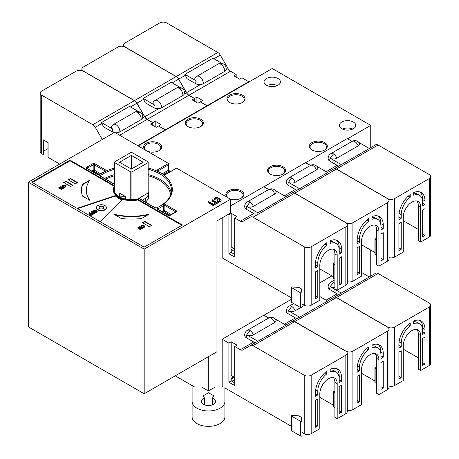 <?xml version="1.0" encoding="UTF-8"?>
<svg xmlns="http://www.w3.org/2000/svg" width="459" height="459" viewBox="0 0 459 459"><rect width="100%" height="100%" fill="white"/><g stroke="black" fill="none" stroke-linecap="round" stroke-linejoin="round"><path stroke-width="0.69" d="M339.224 250.442A15.158 8.755 -60 0 0 336.08 243.505A15.158 8.755 -60 0 0 330.239 243.413L330.239 240.705A18.44 10.643 120 0 1 337.721 240.665A18.44 10.643 120 0 1 341.542 249.105L341.542 252.783L339.224 254.125L339.224 247.768A18.44 10.643 -60 0 0 336.487 240.12M292.194 192.952L285.837 196.624L292.194 192.952A4.917 2.84 -120 0 1 294.655 193.199L345.828 222.741A4.917 2.84 180 0 1 347.268 224.749L347.268 283.226A4.917 2.84 0 0 1 345.828 285.234L337.193 290.22L334.875 288.883L334.875 253.953A12.29 7.097 -60 0 0 333.377 249.191M339.224 258.136L339.224 282.36L341.542 283.696L339.224 285.033L339.224 258.136L341.542 256.799L341.542 283.696M315.465 271.854L315.465 296.078L317.783 297.415L315.465 298.752L315.465 271.854L317.783 270.517L317.783 297.415M336.08 243.505L333.762 242.163A15.158 8.755 120 0 0 330.239 241.491M234.687 254.389L231.21 252.381L231.21 249.707L233.528 248.365L231.21 247.028L231.21 213.309L228.892 214.646L228.318 214.313M231.434 251.32L234.687 249.438M231.21 252.381L228.892 253.718L228.892 214.646M234.687 249.036L231.21 247.028M228.892 253.718L234.687 257.063L234.687 217.991L237.005 216.654L231.21 213.309M222.173 217.859L222.173 257.866L291.465 297.874M301.609 292.09L301.787 292.194A0.82 0.47 180 0 1 302.028 292.526A0.82 0.47 180 0 1 301.523 292.962A0.82 0.47 180 0 1 300.628 292.859L291.706 287.707A0.82 0.47 180 0 1 291.465 287.374A0.82 0.47 180 0 1 291.97 286.938A0.82 0.47 180 0 1 292.865 287.041L298.723 287.345L301.609 289.009L301.609 292.09L301.609 289.009M302.028 303.973L304.225 305.241A4.917 2.84 0 0 0 311.179 305.241L319.808 300.255L319.808 265.331A12.29 7.097 120 0 1 328.501 250.275A12.29 7.097 120 0 1 334.645 249.667A12.29 7.097 120 0 1 337.193 255.296L337.193 290.22M234.687 217.991L240.315 221.244A4.917 2.84 -120 0 0 242.777 221.485L250.591 216.975A4.917 2.84 60 0 1 253.047 217.216L304.225 246.764A4.917 2.84 180 0 0 311.179 246.764L311.179 305.241M370.746 147.603L370.746 125.387L347.566 138.773M370.746 276.071L370.746 250.109M234.687 379.65L231.91 381.251M221.909 387.023L222.638 386.604M208.266 356.763L208.266 390.89L215.42 387.023L224.887 387.023L224.887 416.892A16.392 9.461 0 0 1 208.495 426.354A16.392 9.461 0 0 1 192.109 416.892L192.109 385.571L175.24 375.835M263.891 315.281L291.465 299.228M319.808 282.864L331.926 275.87M223.367 387.023L222.173 386.335L222.173 339.235L263.776 315.213L268.647 318.024M231.434 378.853L234.228 377.235M334.875 392.927L333.429 392.089A0.82 0.47 180 0 1 333.188 391.756L333.188 406.473A0.82 0.47 0 0 0 333.429 406.812L334.875 407.649M347.268 410.168A4.917 2.84 0 0 0 352.896 409.623L361.531 404.637L361.531 369.713A12.29 7.097 120 0 1 370.224 354.658A12.29 7.097 120 0 1 376.369 354.05A12.29 7.097 120 0 1 378.916 359.672L378.916 394.602L376.598 393.26L376.598 358.336A12.29 7.097 -60 0 0 375.101 353.568M292.199 321.42L292.314 321.357A4.917 2.84 60 0 1 294.77 321.598L345.943 351.141A4.917 2.84 180 0 0 352.896 351.141L352.896 409.623M268.767 317.961L263.891 315.144M327.554 301.006L333.917 297.334A4.917 2.84 -120 0 1 336.372 297.575L387.551 327.124A4.917 2.84 180 0 1 388.991 329.132A4.917 2.84 180 0 1 387.551 331.14L352.896 351.141M361.531 373.253L374.911 380.976M380.941 362.518L380.941 386.742L383.259 388.079L380.941 389.416L380.941 362.518L383.259 361.181L383.259 388.079M357.188 376.237L357.188 400.455L359.506 401.797L357.188 403.134L357.188 376.237L359.506 374.894L359.506 401.797M378.21 344.502A18.44 10.643 -60 0 1 380.941 352.145L380.941 358.502L383.259 357.165L383.259 353.487A18.44 10.643 120 0 0 379.444 345.048A18.44 10.643 120 0 0 371.962 345.088L371.962 347.796A15.158 8.755 -60 0 1 377.803 347.882L375.485 346.545A15.158 8.755 120 0 0 371.962 345.874M388.991 329.132L388.991 387.608A4.917 2.84 0 0 1 387.551 389.616L378.916 394.602M357.188 372.22L359.506 370.883L359.506 367.2A15.158 8.755 -60 0 1 368.485 349.804L368.485 347.096A18.44 10.643 120 0 0 357.188 368.543L357.188 372.22M377.803 347.882A15.158 8.755 -60 0 1 380.941 354.824M376.598 368.841L375.146 368.003A0.82 0.47 180 0 1 374.911 367.67A0.82 0.47 180 0 1 375.416 367.229A0.82 0.47 180 0 1 376.305 367.332L376.598 367.498M333.917 297.334L334.032 297.266A4.917 2.84 60 0 1 336.493 297.512L387.666 327.055A4.917 2.84 180 0 0 394.62 327.055L394.62 385.531A4.917 2.84 0 0 1 388.991 386.076M369.277 276.92L375.64 273.248A4.917 2.84 -120 0 1 378.096 273.489L429.268 303.038A4.917 2.84 180 0 1 430.708 305.04A4.917 2.84 180 0 1 429.268 307.048L394.62 327.055M403.254 349.167L418.321 357.865M430.708 305.04L430.708 363.522A4.917 2.84 0 0 1 429.268 365.525L420.639 370.511L418.321 369.174L418.321 334.25A12.29 7.097 -60 0 0 416.824 329.482M422.664 338.432L422.664 362.65L424.982 363.993L422.664 365.33L422.664 338.432L424.982 337.095L424.982 363.993M398.905 352.145L398.905 376.369L401.223 377.705L398.905 379.048L398.905 352.145L401.223 350.808L401.223 377.705M398.905 344.451L398.905 348.134L401.223 346.797L398.905 345.455L398.905 344.451A18.44 10.643 120 0 1 410.208 323.01L410.208 325.712A15.158 8.755 -60 0 0 401.223 343.114L399.083 341.88M419.933 320.416A18.44 10.643 -60 0 1 422.664 328.059L422.664 334.416L424.982 333.079L424.982 329.396A18.44 10.643 120 0 0 421.161 320.956A18.44 10.643 120 0 0 413.685 321.002L413.685 323.71A15.158 8.755 -60 0 1 419.526 323.796L417.208 322.459A15.158 8.755 120 0 0 413.685 321.788M374.911 367.67L374.911 382.387A0.82 0.47 0 0 0 375.146 382.726L376.598 383.558M420.639 370.511L420.639 335.586A12.29 7.097 120 0 0 418.092 329.958A12.29 7.097 120 0 0 411.947 330.572A12.29 7.097 120 0 0 403.254 345.621L403.254 380.551L394.62 385.531M401.223 346.797L401.223 343.114M419.526 323.796A15.158 8.755 -60 0 1 422.664 330.738M334.032 297.266L369.375 276.978L361.531 272.445M334.875 287.345A4.728 2.725 180 0 1 330.147 286.663L341.37 293.146M334.875 279.789L330.824 282.13A5.324 3.075 60 0 1 333.486 282.394L330.147 286.663A5.324 3.075 120 0 0 329.717 288.918A5.324 3.075 120 0 0 329.763 289.56L338.576 294.644M330.824 282.13A5.324 5.324 0 0 0 328.254 287.747A5.261 3.041 0 0 0 329.763 289.56M408.275 324.599L410.208 325.712M424.982 333.079L422.664 331.742M292.314 321.357L327.651 301.064L319.808 296.537M300.616 307.57L295.108 310.754A4.728 2.725 180 0 1 288.424 310.754L299.647 317.232M304.443 305.361L302.028 306.755M293.685 303.571L289.101 306.216A5.324 3.075 60 0 1 291.763 306.48L288.424 310.754A5.324 3.075 120 0 0 288 313.004A5.324 3.075 120 0 0 288.045 313.646L296.853 318.735M289.101 306.216A5.324 5.324 0 0 0 286.536 311.833A5.261 3.041 0 0 0 288.045 313.646M359.506 370.883L357.188 369.547M366.552 348.685L368.485 349.804M383.259 357.165L380.941 355.828M319.808 397.345L333.188 405.067M333.188 391.756A0.82 0.47 180 0 1 333.693 391.32A0.82 0.47 180 0 1 334.588 391.424L334.875 391.59M292.194 321.42L285.837 325.092L292.194 321.42A4.917 2.84 -120 0 1 294.655 321.667L345.828 351.21A4.917 2.84 180 0 1 347.268 353.218A4.917 2.84 180 0 1 345.828 355.226L311.179 375.233A4.917 2.84 180 0 1 304.225 375.233L253.047 345.684A4.917 2.84 60 0 0 250.591 345.443L285.934 325.15L275.297 319.011M347.268 353.218L347.268 411.694A4.917 2.84 0 0 1 345.828 413.702L337.193 418.688L334.875 417.351L334.875 382.422A12.29 7.097 -60 0 0 333.377 377.659M302.028 432.441L304.225 433.709A4.917 2.84 0 0 0 311.179 433.709L319.808 428.723L319.808 393.799A12.29 7.097 120 0 1 328.501 378.744A12.29 7.097 120 0 1 334.645 378.136A12.29 7.097 120 0 1 337.193 383.764L337.193 418.688M341.542 412.165L341.542 385.267L339.224 386.604L339.224 413.502L341.542 412.165L339.224 410.828L339.224 386.604M315.465 427.22L315.465 400.323L315.465 424.546L317.783 425.883L315.465 427.22M315.465 400.323L317.783 398.986L317.783 425.883M315.465 396.306L317.783 394.969L317.783 391.292A15.158 8.755 -60 0 1 326.762 373.89L326.762 371.182A18.44 10.643 120 0 0 315.465 392.629L315.465 396.306M341.542 381.251L339.224 382.594L339.224 378.91A15.158 8.755 -60 0 0 336.08 371.974A15.158 8.755 -60 0 0 330.239 371.882L330.239 369.174A18.44 10.643 120 0 1 337.721 369.134A18.44 10.643 120 0 1 341.542 377.573L341.542 381.251L339.224 379.914M224.887 387.901L291.465 426.342M291.465 415.843L291.465 430.565A0.82 0.47 0 0 0 291.706 430.898L300.628 436.05A0.82 0.47 0 0 0 301.523 436.153A0.82 0.47 0 0 0 302.028 435.717L302.028 420.995A0.82 0.47 180 0 1 301.523 421.431A0.82 0.47 180 0 1 300.628 421.328L291.706 416.175A0.82 0.47 180 0 1 291.465 415.843A0.82 0.47 180 0 1 291.97 415.406A0.82 0.47 180 0 1 292.865 415.51L298.723 415.814L301.609 417.478L301.609 420.559L301.609 417.478M234.687 377.505L231.21 375.496L233.528 376.833L231.21 378.176L231.21 380.85L228.892 382.186L234.687 385.531L234.687 346.459L240.315 349.712A4.917 2.84 -120 0 0 242.777 349.953L257.195 341.628M228.892 382.186L228.892 343.114L222.173 339.235M234.687 346.459L237.005 345.122L231.21 341.777L228.892 343.114M231.21 380.85L234.687 382.858M231.21 375.496L231.21 341.777M336.08 371.974L333.762 370.631A15.158 8.755 120 0 0 330.239 369.96M336.487 368.588A18.44 10.643 -60 0 1 339.224 376.237L339.224 378.91M324.834 372.771L326.762 373.89M317.783 394.969L315.465 393.633M274.706 322.528A5.324 3.075 -120 0 0 271.367 318.259A5.324 3.075 -120 0 0 268.704 317.995A5.324 5.324 0 0 1 275.761 319.596A4.728 2.725 180 0 1 274.706 322.528L253.385 334.841A4.728 2.725 180 0 1 246.701 334.841L257.929 341.318M268.704 317.995L247.378 330.302A5.324 3.075 60 0 1 250.046 330.566L246.701 334.841A5.324 3.075 120 0 0 246.276 337.09A5.324 3.075 120 0 0 246.322 337.738L255.129 342.821M247.378 330.302A5.324 5.324 0 0 0 244.813 335.919A5.261 3.041 0 0 0 246.322 337.738M301.609 420.559L301.787 420.662A0.82 0.47 180 0 1 302.028 420.995M291.465 287.374L291.465 302.097A0.82 0.47 0 0 0 291.706 302.429L300.628 307.582A0.82 0.47 0 0 0 301.523 307.685A0.82 0.47 0 0 0 302.028 307.249L302.028 292.526M347.268 224.749A4.917 2.84 180 0 1 345.828 226.757L311.179 246.764M315.465 267.838L317.783 266.501L317.783 262.823A15.158 8.755 -60 0 1 326.762 245.422L326.762 242.713A18.44 10.643 120 0 0 315.465 264.16L315.465 267.838M268.647 189.556L263.776 186.744L230.521 205.942M319.808 268.876L333.188 276.599M257.195 213.16L285.934 196.681L275.297 190.542M274.706 194.059A5.324 3.075 -120 0 0 271.367 189.791A5.324 3.075 -120 0 0 268.704 189.527A5.324 5.324 0 0 1 275.761 191.128A4.728 2.725 180 0 1 274.706 194.059L253.385 206.372A4.728 2.725 180 0 1 246.701 206.372L257.929 212.85M268.704 189.527L247.378 201.834A5.324 3.075 60 0 1 250.046 202.098L246.701 206.372A5.324 3.075 120 0 0 246.276 208.621A5.324 3.075 120 0 0 246.322 209.27L255.129 214.353M247.378 201.834A5.324 5.324 0 0 0 244.813 207.451A5.261 3.041 0 0 0 246.322 209.27M200.382 101.973L207.107 105.719L207.107 106.121L138.153 145.928M207.107 106.121L272.239 68.517L370.746 125.387M282.956 166.703A9.014 5.204 0 0 0 270.208 166.703A9.014 5.204 0 0 0 270.208 174.064L270.208 174.064A9.014 5.204 0 0 0 282.956 174.064A9.014 5.204 0 0 0 282.956 166.703M229.431 198.627A9.014 5.204 0 0 0 241.233 198.15A9.014 5.204 0 0 0 241.233 190.795A9.014 5.204 0 0 0 228.943 190.548A9.014 5.204 0 0 0 227.664 197.605M147.15 151.12A9.014 5.204 0 0 0 158.952 150.65A9.014 5.204 0 0 0 158.952 143.288A9.014 5.204 0 0 0 146.662 143.042A9.014 5.204 0 0 0 145.383 150.099M200.675 119.202A9.014 5.204 0 0 0 187.926 119.202A9.014 5.204 0 0 0 187.926 126.558L187.926 126.558A9.014 5.204 0 0 0 200.675 126.558A9.014 5.204 0 0 0 200.675 119.202M242.392 95.111A9.014 5.204 0 0 0 229.649 95.111A9.014 5.204 0 0 0 229.643 102.472A9.014 5.204 0 0 0 229.649 102.472A9.014 5.204 0 0 0 242.392 102.472A9.014 5.204 0 0 0 242.392 95.111M341.771 128.732A8.193 4.733 0 0 0 350.705 129.759A8.193 4.733 0 0 0 355.759 125.387A8.193 4.733 0 0 0 353.361 122.042A8.193 4.733 0 0 0 344.428 121.015A8.193 4.733 0 0 0 339.373 125.387A8.193 4.733 0 0 0 341.771 128.732M266.444 85.242A8.193 4.733 0 0 0 275.371 86.269A8.193 4.733 0 0 0 280.432 81.897A8.193 4.733 0 0 0 278.034 78.552A8.193 4.733 0 0 0 269.1 77.525A8.193 4.733 0 0 0 264.04 81.897A8.193 4.733 0 0 0 266.444 85.242M324.679 142.617A9.014 5.204 0 0 0 311.931 142.617A9.014 5.204 0 0 0 311.931 149.978L311.931 149.978A9.014 5.204 0 0 0 324.679 149.978A9.014 5.204 0 0 0 324.679 142.617M324.375 150.145A8.193 4.733 0 0 0 326.498 146.966A8.193 4.733 0 0 0 324.1 143.621A8.193 4.733 0 0 0 315.167 142.594A8.193 4.733 0 0 0 310.106 146.966A8.193 4.733 0 0 0 312.235 150.145M282.652 174.231A8.193 4.733 0 0 0 284.775 171.052A8.193 4.733 0 0 0 282.377 167.707A8.193 4.733 0 0 0 273.449 166.686A8.193 4.733 0 0 0 268.389 171.052A8.193 4.733 0 0 0 270.512 174.231M240.935 198.322A8.193 4.733 0 0 0 243.058 195.144A8.193 4.733 0 0 0 240.654 191.799A8.193 4.733 0 0 0 231.726 190.772A8.193 4.733 0 0 0 226.666 195.144A8.193 4.733 0 0 0 228.284 197.967M158.648 150.816A8.193 4.733 0 0 0 160.77 147.637A8.193 4.733 0 0 0 158.372 144.292A8.193 4.733 0 0 0 149.445 143.265A8.193 4.733 0 0 0 144.384 147.637A8.193 4.733 0 0 0 146.002 150.46M200.371 126.724A8.193 4.733 0 0 0 202.494 123.551A8.193 4.733 0 0 0 200.095 120.201A8.193 4.733 0 0 0 191.162 119.179A8.193 4.733 0 0 0 186.107 123.551A8.193 4.733 0 0 0 188.23 126.724M242.094 102.638A8.193 4.733 0 0 0 244.217 99.46A8.193 4.733 0 0 0 241.813 96.115A8.193 4.733 0 0 0 232.885 95.088A8.193 4.733 0 0 0 227.825 99.46A8.193 4.733 0 0 0 229.948 102.638M342.414 129.071A8.193 4.733 180 0 1 352.719 129.071M267.086 85.575A8.193 4.733 180 0 1 277.385 85.575M48.103 157.035L48.103 157.374L59.693 164.064M114.182 132.605A5.261 3.041 180 0 1 112.352 131.922L103.545 126.833L101.852 123.471L95.242 127.286A4.917 2.84 60 0 0 92.787 124.693L41.614 95.145A4.917 2.84 180 0 1 40.174 93.137L40.174 151.613A4.917 2.84 0 0 0 41.614 153.622L43.232 154.557L43.232 139.834L48.103 142.651L48.103 157.374M95.242 127.286L102.282 139.473M43.932 140.242L43.932 154.39L43.232 154.557M47.988 148.607L43.932 150.948M40.174 93.137A4.917 2.84 180 0 1 41.614 91.129L76.263 71.122A4.917 2.84 180 0 1 83.217 71.122L134.389 100.67A4.917 2.84 -120 0 1 136.851 103.264L130.488 106.936M152.749 125.324L152.749 122.645L147.121 119.397A4.917 2.84 60 0 1 144.665 116.798L136.851 103.264M152.749 122.645L150.432 123.982L156.226 127.327L158.544 125.99L165.269 129.874L165.269 130.276M137.803 145.727L165.269 129.874M138.549 111.589L129.513 106.373L101.508 122.542L101.852 123.471M101.508 122.542L112.73 129.025A4.728 2.725 180 0 1 111.68 126.093A5.324 5.324 0 0 1 113.407 124.487A5.324 3.075 60 0 1 116.075 124.75A5.324 3.075 60 0 1 119.793 131.922A5.261 3.041 180 0 1 115.387 132.783M141.12 119.61A5.324 3.075 -120 0 0 137.396 112.444L140.058 112.18A5.324 5.324 0 0 1 142.629 117.797A5.261 3.041 0 0 1 141.12 119.61L119.793 131.922M112.352 131.922A5.324 3.075 -60 0 1 112.306 131.274A5.324 3.075 -60 0 1 112.73 129.025M180.267 87.503L171.236 82.287L143.231 98.456L143.569 99.385L136.966 103.2A4.917 2.84 60 0 0 134.504 100.601L83.331 71.059A4.917 2.84 180 0 1 81.891 69.051A4.917 2.84 180 0 1 83.331 67.043L117.986 47.036A4.917 2.84 180 0 1 124.94 47.036L176.113 76.584A4.917 2.84 -120 0 1 178.568 79.177L172.211 82.85M136.966 103.2L144.78 116.735A4.917 2.84 -120 0 0 147.236 119.329L152.87 122.576L152.87 125.387M158.665 126.059L165.383 129.805L165.383 130.207M194.473 101.232L194.473 98.559L192.155 99.896L197.949 103.241L200.267 101.904L206.992 105.782L206.992 106.184M194.473 98.559L188.844 95.306A4.917 2.84 60 0 1 186.383 92.712L178.568 79.177M165.383 129.805L206.992 105.782M158.665 125.927L160.983 124.584L155.188 121.239L152.87 122.576M155.188 121.239L155.188 126.724M221.99 63.417L212.953 58.201L184.948 74.369L185.293 75.299L178.689 79.109A4.917 2.84 60 0 0 176.227 76.515L125.055 46.973A4.917 2.84 180 0 1 123.614 44.965A4.917 2.84 180 0 1 125.055 42.957L159.703 22.95A4.917 2.84 180 0 1 166.657 22.95L217.836 52.492A4.917 2.84 -120 0 1 220.291 55.091L213.928 58.763M178.689 79.109L186.503 92.643A4.917 2.84 -120 0 0 188.959 95.242L194.587 98.49L194.587 101.301M236.196 77.146L236.196 74.473L230.561 71.22A4.917 2.84 60 0 1 228.106 68.626L220.291 55.091M236.196 74.473L233.878 75.81L239.673 79.155L241.991 77.818L248.709 81.696L248.709 82.098M207.107 105.719L248.709 81.696M200.382 101.835L202.7 100.498L196.905 97.153L194.587 98.49M196.905 97.153L196.905 102.638M184.948 74.369L196.177 80.847A4.728 2.725 180 0 1 195.121 77.915A5.324 5.324 0 0 1 196.854 76.314A5.324 3.075 60 0 1 199.516 76.578A5.324 3.075 60 0 1 203.239 83.745A5.261 3.041 180 0 1 195.792 83.745L186.985 78.661L185.293 75.299M195.792 83.745A5.324 3.075 -60 0 1 195.746 83.102A5.324 3.075 -60 0 1 196.177 80.847M224.56 71.432A5.324 3.075 -120 0 0 220.836 64.266L223.504 64.002A5.324 5.324 0 0 1 226.069 69.619A5.261 3.041 0 0 1 224.56 71.432L203.239 83.745M143.231 98.456L154.453 104.939A4.728 2.725 180 0 1 153.398 102.001A5.324 5.324 0 0 1 155.131 100.401A5.324 3.075 60 0 1 157.793 100.664A5.324 3.075 60 0 1 161.516 107.831A5.261 3.041 180 0 1 154.075 107.831L145.262 102.747L143.569 99.385M154.075 107.831A5.324 3.075 -60 0 1 154.029 107.188A5.324 3.075 -60 0 1 154.453 104.939M182.837 95.524A5.324 3.075 -120 0 0 179.119 88.352L181.781 88.094A5.324 5.324 0 0 1 184.346 93.705A5.261 3.041 0 0 1 182.837 95.524L161.516 107.831M144.183 249.105L230.521 199.258L230.521 213.039L216.964 220.871L216.964 351.743L144.183 393.765L28.292 326.854L28.292 182.194L144.183 249.105L144.183 393.765M170.019 171.683L169.101 171.155A0.82 0.47 60 0 1 168.522 170.151L168.522 163.461L114.63 132.347L28.292 182.194M163.002 204.565A0.82 0.516 55 0 1 163.633 205.534A41.712 24.08 180 0 1 157.948 208.811A0.82 0.425 -115.4 0 0 157.426 207.778L157.311 209.178L167.942 215.317A1.641 0.947 0 0 0 170.26 215.317L176.049 211.972A1.641 0.947 0 0 0 176.049 210.629L165.424 204.496A1.641 0.947 0 0 0 163.002 204.565A40.891 23.61 0 0 0 163.002 174.546A0.82 0.516 -55 0 1 163.473 174.546L165.016 174.575L176.629 168.143L230.521 199.258M114.549 168.051A40.891 23.61 0 0 0 105.438 171.327A1.641 0.947 0 0 0 105.553 169.928L94.927 163.794A1.641 0.947 0 0 0 92.609 163.794L86.814 167.139A1.641 0.947 0 0 0 86.814 168.476L97.446 174.615L99.655 174.684L99.775 175.958L114.549 184.489M148.159 169.199A40.071 23.134 0 0 1 171.505 190.221C171.758 195.092 168.281 202.258 156.823 207.824A0.82 0.419 64.9 0 1 157.173 207.898L154.981 207.835L139.037 198.627A17.453 10.075 180 0 1 113.981 189.556A17.453 10.075 180 0 1 114.549 187.002M114.549 185.826L70.009 160.116L31.769 182.194L144.183 247.097L182.424 225.019L137.849 199.281A18.027 10.408 180 0 1 113.407 189.556A18.027 10.408 180 0 1 114.549 185.906M221.14 200.858L220.859 199.384L216.895 197.095L214.812 197.995L214.548 199.476L216.889 198.632L217.428 199.166L217.434 200.285L218.507 199.872L219.54 200.164L219.167 202.012L220.854 201.243M221.135 200.904L220.859 200.055L216.895 197.76L214.812 198.661L214.812 197.995L214.542 198.374M219.54 200.164L219.161 201.581M219.431 201.203L219.431 200.531L219.161 200.91M218.536 202.362L218.53 201.26L216.355 202L211.955 199.665L212.23 201.162L215.019 202.775L214.255 203.739L214.261 204.84L218.26 202.74M215.019 202.775L215.019 203.744L214.255 204.41M214.525 204.031L214.525 203.36L214.255 203.739M213.487 205.517L213.211 204.031L208.627 201.593L208.908 203.079L213.234 205.58M114.549 169.245A40.071 23.134 0 0 0 100.297 175.659A0.82 0.522 -125.5 0 0 99.649 174.69L99.867 174.546A0.82 0.516 55 0 0 99.396 174.546L97.853 174.575A0.82 0.47 -60 0 0 97.446 174.615M148.159 192.275L148.682 192.585A17.333 10.006 180 0 1 148.682 192.614L148.682 196.222A17.333 10.006 180 0 1 145.446 202.052M139.037 198.627L139.8 199.068M148.682 192.642L148.682 195.259M148.682 192.614A17.333 10.006 180 0 1 145.75 198.185L142.25 200.204M144.74 201.644A17.333 10.006 180 0 0 145.75 200.858L145.75 198.185M145.75 200.858L144.568 201.541M137.769 198.948L148.159 192.946L148.159 162.572L131.934 171.936L131.934 199.631M131.934 171.936L130.775 171.936L130.775 199.625M130.775 171.936L114.549 162.572L114.549 192.109M125.559 199.045L125.559 196.624L120.178 196.9L120.178 197.255M119.294 196.469L119.288 196.429A0.82 0.47 0 0 1 119.294 196.383L119.765 193.279L125.559 196.624M119.288 196.429A0.82 0.47 0 0 0 120.178 196.9M114.549 162.572L114.549 161.901L130.775 152.531L131.934 152.531L148.159 161.901L148.159 162.572M143.174 162.234L131.354 155.412L119.529 162.234L131.354 169.061L143.174 162.234M131.354 155.412L131.354 169.061M162.291 211.777A41.712 24.08 0 0 0 163.633 210.888A0.82 0.47 180 0 1 164.844 210.853A0.82 0.47 -60 0 1 164.265 211.857A0.82 0.516 -125 0 1 163.633 210.888L163.633 205.534A0.82 0.47 0 0 1 164.844 205.5L164.844 210.853L171.178 214.508M114.285 186.343L70.009 160.782L32.348 182.527M113.407 189.556L113.407 190.221A18.027 10.408 0 0 0 137.849 199.952L181.844 225.352M89.975 200.434A45.074 26.02 180 0 1 86.361 190.221A45.074 26.02 180 0 1 89.947 180.048L82.488 184.357A49.991 28.86 0 0 0 81.444 190.221A49.991 28.86 0 0 0 82.5 196.113L89.975 200.434M100.045 221.611L122.174 199.481A18.521 10.695 180 0 1 118.336 197.783A18.521 10.695 180 0 1 115.393 195.568L77.066 208.346M144.757 221.336L151.711 225.352L149.393 226.689L142.439 222.678L144.757 221.336L144.757 221.737L142.789 222.879M149.055 214.175A45.074 26.02 180 0 1 113.752 214.158L121.228 218.478A49.991 28.86 0 0 0 141.596 218.484L149.055 214.175M70.588 186.543L72.906 185.207L65.953 181.19L63.635 182.527L70.588 186.543M75.224 183.87L77.542 182.527L70.588 178.517L68.271 179.853L75.224 183.87M144.763 226.167L142.611 225.277L141.28 225.696L140.844 226.517L142.743 227.612L144.43 227.211L144.763 226.167L144.843 226.735M141.148 228.117L139.18 226.981L139.72 226.671L142.474 228.261L141.871 228.611L138.842 228.134L140.764 229.248L140.23 229.557L137.47 227.968L138.044 227.635L141.148 228.117L141.148 228.502M64.903 185.361L63.434 185.189L62.022 186.004L62.321 186.853L63.503 187.433L64.857 187.41L65.976 186.664L65.683 185.815L64.903 185.361L64.903 185.763L64.495 185.637L64.495 185.235M62.292 188.001L60.324 186.865L60.863 186.555L63.623 188.144L63.015 188.494L59.991 188.018L61.913 189.131L61.374 189.441L58.62 187.851L59.188 187.519L62.292 188.001L62.292 188.379M70.009 160.116L70.009 160.782M137.849 199.281L137.849 199.952M86.361 190.422A45.074 26.02 0 0 0 86.361 190.623A45.074 26.02 0 0 0 89.494 200.153M82.488 184.357L82.488 184.759A49.991 28.86 180 0 0 81.444 190.422M89.471 180.731L82.488 184.759M77.502 208.598L115.393 195.97L115.393 195.568M115.393 195.97A18.521 10.695 0 0 0 118.336 198.185A18.521 10.695 0 0 0 121.876 199.785M92.225 212.517L91.416 212.052L91.989 211.318L94.749 212.907L92.787 214.037L92.299 213.756L93.682 212.959L93.057 212.597L91.84 213.297L91.352 213.016L92.569 212.316L91.416 211.651M93.338 213.16L91.84 213.699L91.352 213.016M94.749 212.907L94.749 213.309L92.787 214.439L92.299 213.756M93.137 211.547L93.125 210.945L93.464 212.006L95.036 212.649L96.734 212.242L97.182 211.226L97.021 211.983M96.51 207.755A4.917 2.84 0 0 0 96.499 207.956A4.917 2.84 0 0 0 97.939 209.964A4.917 2.84 0 0 0 103.298 210.578A4.917 2.84 0 0 0 106.333 207.956A4.917 2.84 0 0 0 106.322 207.755M89.872 213.871L89.063 213.406L89.643 212.672L92.402 214.261L90.44 215.397L89.953 215.116L91.335 214.313L90.71 213.951L89.499 214.651L89.012 214.37L90.222 213.67L89.063 213.005M90.991 214.514L89.499 215.053L89.012 214.37M92.402 214.261L92.402 214.663L90.44 215.799L89.953 215.116M92.787 214.439L92.787 214.037M93.057 212.999L93.057 212.597M91.84 213.699L91.84 213.297M97.182 211.226L96.476 210.32L95.265 209.924L93.854 210.17L93.125 210.945M97.124 211.811L97.124 211.415M96.883 212.121L97.021 211.582M96.734 212.242L96.883 211.719M96.597 212.322L96.74 211.834M96.459 212.397L96.597 211.92M96.252 212.483L96.453 212.001M96.006 212.563L96.252 212.081M95.724 212.626L95.724 212.224L94.25 212.058L94.25 212.46M95.392 212.655L95.392 212.253M95.036 212.649L95.036 212.247M94.652 212.586L94.652 212.184M93.825 212.253L93.825 211.851L94.25 212.058M93.464 212.006L93.464 211.605L93.825 211.851M93.246 211.771L93.137 211.146M95.059 210.365L94.187 210.532L93.906 211.031L95.248 211.806L96.396 211.341L95.455 210.452L95.059 210.365L95.059 210.767L95.455 210.853L95.455 210.452M93.969 211.129L94.703 210.365M94.703 210.767L95.059 210.767M94.411 210.83L94.411 210.429M94.187 210.933L94.187 210.532M94.015 211.06L94.015 210.658M95.455 210.853L96.247 211.306L96.247 210.905M95.902 211.054L95.902 210.652M97.939 209.562A4.917 2.84 180 0 1 96.499 207.554A4.917 2.84 180 0 1 99.534 204.932A4.917 2.84 180 0 1 104.893 205.546A4.917 2.84 180 0 1 106.333 207.554A4.917 2.84 180 0 1 103.298 210.176A4.917 2.84 180 0 1 97.939 209.562M103.155 206.55A2.456 1.417 0 0 0 100.475 206.24A2.456 1.417 0 0 0 98.96 207.554A2.456 1.417 0 0 0 99.678 208.558A2.456 1.417 0 0 0 102.357 208.862A2.456 1.417 0 0 0 103.877 207.554A2.456 1.417 0 0 0 103.155 206.55M98.983 207.755A2.456 1.417 180 0 1 100.641 206.607A2.456 1.417 180 0 1 103.155 206.952A2.456 1.417 180 0 1 103.849 207.755M90.44 215.799L90.44 215.397M90.71 214.353L90.71 213.951M89.499 215.053L89.499 214.651M151.367 225.553L144.757 221.737M114.928 214.841A45.074 26.02 0 0 0 147.878 214.852M63.985 182.728L65.953 181.592L65.953 181.19M72.556 185.407L65.953 181.592M68.62 180.054L70.588 178.918L70.588 178.517M77.192 182.728L70.588 178.918M144.539 225.931L144.763 226.562M140.867 226.568L140.879 226.121M140.879 226.522L140.993 225.96M142.003 225.375L142.003 225.776L141.12 226.218L141.12 225.817M141.269 226.103L141.28 225.696M141.406 226.012L141.406 225.616M141.556 225.937L141.544 225.541M141.751 225.851L141.751 225.449M142.003 225.776L142.284 225.312M142.284 225.713L142.611 225.277M142.611 225.679L142.967 225.289M142.967 225.69L143.351 225.753L143.351 225.352M143.351 225.753L143.759 225.88L143.759 225.478M144.539 226.333L144.183 225.685M144.183 226.086L143.759 225.88M141.607 226.396L141.756 227.027L141.722 226.023L142.76 225.73L144.103 226.505L143.306 227.171L141.756 226.626M144.103 226.712L143.988 227.28L143.306 227.572L141.756 227.027M143.988 227.28L143.988 226.878M143.822 227.406L143.822 227.004M143.592 227.503L143.592 227.102M143.306 227.572L143.306 227.171M142.95 227.572L142.95 227.171M142.548 227.486L142.548 227.085M142.106 227.285L142.106 226.884M139.525 227.182L139.72 226.671M139.72 227.073L142.129 228.462M140.764 229.649L138.842 228.536L138.842 228.134M137.82 228.169L138.044 227.635M138.044 228.037L138.842 228.163M65.683 185.815L65.683 186.216L65.327 185.568M65.327 185.97L64.903 185.763M65.683 186.216L65.907 186.446L65.907 186.044M62.011 186.452L62.022 186.004M62.022 186.406L62.137 185.838M63.147 185.258L63.147 185.66L62.269 186.096L62.269 185.694M62.418 185.987L62.424 185.579M62.55 185.895L62.55 185.493M62.699 185.82L62.688 185.425M62.9 185.734L62.9 185.333M63.147 185.66L63.434 185.189M63.434 185.591L63.755 185.161M63.755 185.562L64.111 185.172M64.111 185.574L64.495 185.637M62.751 186.073L62.9 186.911L62.751 186.073L63.262 185.677L64.306 185.7L65.247 186.388L64.449 187.054L62.9 186.509M65.247 186.595L65.132 187.163L64.449 187.456L62.9 186.911M65.132 187.163L65.132 186.761M64.966 187.289L64.966 186.888M64.736 187.387L64.736 186.985M64.449 187.456L64.449 187.054M64.099 187.45L64.099 187.048M63.692 187.37L63.692 186.968M63.25 187.169L63.25 186.767M62.757 186.681L62.757 186.279M60.668 187.065L60.863 186.555M60.863 186.956L63.273 188.345M61.569 189.332L59.997 188.419L59.991 188.018M58.964 188.052L59.188 187.519M59.188 187.92L59.991 188.047M219.54 200.835L219.54 201.14L219.54 200.835M214.812 198.661L214.542 199.04M218.53 202.408L218.272 201.868L216.355 202.671L211.955 200.336M215.019 203.44L215.019 203.744L215.019 203.44M213.487 205.534L213.211 204.703L208.627 202.264M192.109 385.571L194.627 387.023M192.109 387.023L201.576 387.023L208.266 390.89M224.887 401.505A16.392 9.461 180 0 1 208.495 410.966A16.392 9.461 180 0 1 192.109 401.505M204.45 404.775L204.45 397.993L203.171 395.824L208.501 392.749L213.825 395.83L212.54 397.993L212.54 404.775M204.45 397.993A0.82 0.47 180 0 1 204.14 398.366A6.965 4.022 180 0 0 201.53 401.505A6.965 4.022 180 0 0 208.495 405.526A6.965 4.022 180 0 0 215.46 401.505A6.965 4.022 180 0 0 212.85 398.36A0.82 0.47 180 0 1 212.54 397.993M352.093 141.383L347.216 138.572L305.614 162.727M369.277 148.452L375.64 144.78A4.917 2.84 -120 0 1 378.096 145.021L429.268 174.569A4.917 2.84 180 0 1 430.708 176.577A4.917 2.84 180 0 1 429.268 178.58L394.62 198.586A4.917 2.84 180 0 1 387.666 198.586L336.493 169.044A4.917 2.84 60 0 0 334.032 168.797L369.375 148.509L358.737 142.365M403.254 220.699L418.321 229.397M376.598 240.373L375.146 239.535A0.82 0.47 180 0 1 374.911 239.202L374.911 253.919A0.82 0.47 0 0 0 375.146 254.257L376.598 255.089M388.991 257.608A4.917 2.84 0 0 0 394.62 257.063L403.254 252.083L403.254 217.159A12.29 7.097 120 0 1 411.947 202.103A12.29 7.097 120 0 1 418.092 201.49A12.29 7.097 120 0 1 420.639 207.118L420.639 242.042L418.321 240.705L418.321 205.781A12.29 7.097 -60 0 0 416.824 201.013M347.268 281.7A4.917 2.84 0 0 0 352.896 281.155L361.531 276.169L361.531 241.245A12.29 7.097 120 0 1 370.224 226.189A12.29 7.097 120 0 1 376.369 225.581A12.29 7.097 120 0 1 378.916 231.204L378.916 266.134L387.551 261.148A4.917 2.84 0 0 0 388.991 259.14L388.991 200.663A4.917 2.84 180 0 0 387.551 198.655L336.372 169.107A4.917 2.84 -120 0 0 333.917 168.866L334.032 168.797M310.485 165.401L305.614 162.589M422.664 209.964L422.664 234.182L424.982 235.524L422.664 236.861L422.664 209.964L424.982 208.627L424.982 235.524M398.905 223.676L398.905 247.9L401.223 249.237L398.905 250.58L398.905 223.676L401.223 222.34L401.223 249.237M419.933 191.948A18.44 10.643 -60 0 1 422.664 199.59L422.664 205.948L424.982 204.611L424.982 200.927A18.44 10.643 120 0 0 421.161 192.487A18.44 10.643 120 0 0 413.685 192.533L413.685 195.241A15.158 8.755 -60 0 1 419.526 195.327L417.208 193.991A15.158 8.755 120 0 0 413.685 193.319M430.708 176.577L430.708 235.054A4.917 2.84 0 0 1 429.268 237.056L420.639 242.042M398.905 219.666L401.223 218.329L401.223 214.646A15.158 8.755 -60 0 1 410.208 197.244L410.208 194.541A18.44 10.643 120 0 0 398.905 215.982L398.905 219.666M419.526 195.327A15.158 8.755 -60 0 1 422.664 202.27M358.152 145.887A5.324 3.075 -120 0 0 354.807 141.613A5.324 3.075 -120 0 0 352.145 141.349A5.324 5.324 0 0 1 359.202 142.956A4.728 2.725 180 0 1 358.152 145.887L336.826 158.194A4.728 2.725 180 0 1 330.147 158.194L341.37 164.678M352.145 141.349L330.824 153.662A5.324 3.075 60 0 1 333.486 153.926L330.147 158.194A5.324 3.075 120 0 0 329.717 160.449A5.324 3.075 120 0 0 329.763 161.092L338.576 166.175M330.824 153.662A5.324 5.324 0 0 0 328.254 159.279A5.261 3.041 0 0 0 329.763 161.092M401.223 218.329L398.905 216.987M408.275 196.131L410.208 197.244M424.982 204.611L422.664 203.274M374.911 239.202A0.82 0.47 180 0 1 375.416 238.76A0.82 0.47 180 0 1 376.305 238.864L376.598 239.03M310.37 165.469L305.499 162.658L263.891 186.813M361.531 244.785L374.911 252.513M334.875 264.459L333.429 263.621A0.82 0.47 180 0 1 333.188 263.288L333.188 278.005A0.82 0.47 0 0 0 333.429 278.343L334.875 279.181M292.199 192.952L292.314 192.889A4.917 2.84 60 0 1 294.77 193.13L345.943 222.672A4.917 2.84 180 0 0 352.896 222.672L352.896 281.155M268.767 189.492L263.891 186.675M378.916 266.134L376.598 264.791L376.598 229.867A12.29 7.097 -60 0 0 375.101 225.099M380.941 234.05L380.941 258.274L383.259 259.61L380.941 260.947L380.941 234.05L383.259 232.713L383.259 259.61M357.188 247.768L357.188 271.986L359.506 273.329L357.188 274.666L357.188 247.768L359.506 246.426L359.506 273.329M378.21 216.034A18.44 10.643 -60 0 1 380.941 223.676L380.941 230.034L383.259 228.697L383.259 225.019A18.44 10.643 120 0 0 379.444 216.579A18.44 10.643 120 0 0 371.962 216.619L371.962 219.327A15.158 8.755 -60 0 1 377.803 219.413L375.485 218.077A15.158 8.755 120 0 0 371.962 217.405M388.991 200.663A4.917 2.84 180 0 1 387.551 202.671L352.896 222.672M357.188 243.752L359.506 242.415L359.506 238.732A15.158 8.755 -60 0 1 368.485 221.336L368.485 218.627A18.44 10.643 120 0 0 357.188 240.074L357.188 243.752M377.803 219.413A15.158 8.755 -60 0 1 380.941 226.356M292.314 192.889L327.651 172.595L317.014 166.456M327.554 172.538L333.917 168.866M316.429 169.973A5.324 3.075 -120 0 0 313.09 165.705A5.324 3.075 -120 0 0 310.427 165.441A5.324 5.324 0 0 1 317.485 167.042A4.728 2.725 180 0 1 316.429 169.973L295.108 182.286A4.728 2.725 180 0 1 288.424 182.286L299.647 188.764M310.427 165.441L289.101 177.748A5.324 3.075 60 0 1 291.763 178.012L288.424 182.286A5.324 3.075 120 0 0 288 184.535A5.324 3.075 120 0 0 288.045 185.178L296.853 190.267M289.101 177.748A5.324 5.324 0 0 0 286.536 183.365A5.261 3.041 0 0 0 288.045 185.178M359.506 242.415L357.188 241.078M366.552 220.217L368.485 221.336M383.259 228.697L380.941 227.36M333.188 263.288A0.82 0.47 180 0 1 333.693 262.852A0.82 0.47 180 0 1 334.588 262.955L334.875 263.122M317.783 266.501L315.465 265.164M324.834 244.303L326.762 245.422M341.542 252.783L339.224 251.446M304.225 305.241L304.225 246.764M284.396 324.261L295.412 317.903M387.551 389.616L387.551 331.14M326.114 300.175L337.135 293.817M375.146 368.003L375.146 382.726M429.268 365.525L429.268 307.048M420.639 335.586L418.321 334.25M378.096 273.489L336.493 297.512M333.486 282.394A5.324 3.075 60 0 1 334.875 283.501M424.982 329.396L422.664 328.059M378.916 359.672L376.598 358.336M336.372 297.575L294.77 321.598M291.763 306.48A5.324 3.075 60 0 1 295.108 310.754M359.506 367.2L357.36 365.966M383.259 353.487L380.941 352.145M345.828 413.702L345.828 355.226M311.179 375.233L311.179 433.709M294.655 321.667L253.047 345.684M304.225 433.709L304.225 375.233M240.315 349.712L253.689 341.989M337.193 383.764L334.875 382.422M317.783 391.292L315.643 390.052M341.542 377.573L339.224 376.237M250.046 330.566A5.324 3.075 60 0 1 253.385 334.841M300.628 436.05L300.628 421.328M291.706 416.175L291.706 430.898M333.429 392.089L333.429 406.812M300.628 307.582L300.628 292.859M291.706 287.707L291.706 302.429M345.828 285.234L345.828 226.757M240.315 221.244L253.689 213.521M294.655 193.199L253.047 217.216M250.046 202.098A5.324 3.075 60 0 1 253.385 206.372M41.614 95.145L41.614 153.622M92.787 124.693L134.389 100.67M147.121 119.397L119.661 135.25M116.184 133.242L117.022 132.76M142.571 118.009L144.665 116.798M137.396 112.444A5.324 3.075 -120 0 0 134.734 112.18L113.407 124.487M188.844 95.306L147.236 119.329M230.561 71.22L188.959 95.242M176.227 76.515L217.836 52.492M186.503 92.643L200.463 84.582M226.017 69.831L228.106 68.626M220.836 64.266A5.324 3.075 -120 0 0 218.174 64.002L196.854 76.314M134.504 100.601L176.113 76.584M144.78 116.735L158.739 108.674M184.294 93.917L186.383 92.712M179.119 88.352A5.324 3.075 -120 0 0 176.451 88.088L155.131 100.401M163.473 174.546L157.781 171.259A0.82 0.425 115.4 0 0 157.426 171.327A1.641 0.947 0 0 1 157.311 169.928L168.522 163.461M157.426 171.327A40.891 23.61 0 0 0 148.159 168.011M163.002 174.546A1.641 0.947 0 0 0 165.424 174.615L176.629 168.143M162.285 173.749L168.522 170.151A0.82 0.47 0 0 0 168.757 169.819L169.509 171.115A0.82 0.47 120 0 0 169.101 171.155L163.358 174.466M165.016 174.575A0.82 0.47 60 0 1 165.424 174.615M105.438 171.327A0.82 0.425 -115.4 0 0 105.088 171.259L99.396 174.546M104.532 178.431A40.071 23.134 180 0 1 114.549 174.592M148.159 174.552A40.071 23.134 180 0 1 171.23 192.872M100.119 175.895A0.82 0.47 0 0 1 100.297 175.659L100.297 175.981M170.622 194.955A39.25 22.663 0 0 0 148.159 175.74M114.549 175.786A39.25 22.663 0 0 0 105.725 179.119M114.549 184.214L100.182 175.917A0.82 0.47 120 0 0 99.775 175.958M154.981 207.835A0.82 0.47 -60 0 1 155.389 207.795L139.576 198.661M97.853 174.575L87.227 168.436A0.82 0.47 120 0 0 86.814 168.476M86.814 167.139A0.82 0.47 60 0 1 87.394 168.143A0.82 0.47 0 0 0 87.164 168.413M94.927 163.794A0.82 0.47 120 0 0 94.347 164.798A0.82 0.47 0 0 0 93.188 164.798L87.394 168.143L87.394 168.533M91.691 171.018L93.188 170.151L93.188 164.798A0.82 0.47 -120 0 0 92.609 163.794M105.203 171.19A0.82 0.47 0 0 0 104.973 170.932L94.347 164.798L94.347 170.151L100.584 173.749M104.973 171.31L104.973 170.932A0.82 0.47 -60 0 1 105.553 169.928M93.188 170.151A0.82 0.47 180 0 1 94.347 170.151A0.82 0.47 -60 0 1 93.768 171.155A0.82 0.47 60 0 1 93.188 170.151M99.505 174.466L93.768 171.155L92.85 171.683M157.661 171.19A0.82 0.47 180 0 1 157.89 170.932L157.89 171.31M157.311 169.928A0.82 0.47 60 0 1 157.89 170.932L168.522 164.798M165.424 204.496A0.82 0.47 120 0 0 164.844 205.5L175.47 211.633A0.82 0.47 -60 0 1 176.049 210.629M175.705 211.903A0.82 0.47 0 0 0 175.47 211.633L175.47 212.029M176.049 211.972A0.82 0.47 -120 0 0 175.642 211.926L175.711 211.972M175.642 211.926L169.847 215.277A0.82 0.47 60 0 1 170.26 215.317M167.942 215.317A0.82 0.47 -60 0 1 168.35 215.277L169.847 215.277M168.35 215.277L157.724 209.138A0.82 0.47 120 0 0 157.311 209.178M157.948 209.27L157.948 208.811A0.82 0.47 0 0 0 157.661 209.109M163.421 212.431A42.532 24.556 0 0 0 164.265 211.857L170.019 215.173M221.135 199.763L221.135 200.428M216.367 197.095L216.367 197.766M216.895 197.095L216.895 197.76M220.859 199.384L220.859 200.055M218.272 201.197L218.272 201.868M218.53 201.26L218.53 201.926M212.213 199.602L212.213 200.273M216.355 202L216.355 202.671M216.883 202L216.883 202.666M213.211 204.031L213.211 204.703M213.481 204.41L213.481 205.075M208.885 201.53L208.885 202.201M212.85 398.36L212.85 404.643M204.14 404.643L204.14 398.366M326.114 171.706L337.135 165.349M429.268 237.056L429.268 178.58M394.62 198.586L394.62 257.063M420.639 207.118L418.321 205.781M378.096 145.021L336.493 169.044M333.486 153.926A5.324 3.075 60 0 1 336.826 158.194M401.223 214.646L399.083 213.412M424.982 200.927L422.664 199.59M284.396 195.792L295.412 189.435M387.551 261.148L387.551 202.671M378.916 231.204L376.598 229.867M336.372 169.107L294.77 193.13M291.763 178.012A5.324 3.075 60 0 1 295.108 182.286M359.506 238.732L357.36 237.498M383.259 225.019L380.941 223.676M333.429 263.621L333.429 278.343M337.193 255.296L334.875 253.953M375.146 239.535L375.146 254.257M317.783 262.823L315.643 261.584M341.542 249.105L339.224 247.768M47.988 157.207L47.988 142.583M140.058 112.18A5.324 5.324 0 0 0 134.734 112.18M123.614 46.491L123.614 44.965M223.504 64.002A5.324 5.324 0 0 0 218.174 64.002M81.891 70.583L81.891 69.051M181.781 88.094A5.324 5.324 0 0 0 176.451 88.088M169.509 171.115L170.26 171.546M156.823 207.824L155.389 207.795M168.757 163.989L168.757 169.819M86.361 190.623L86.361 190.221M96.499 207.956L96.499 207.554M106.333 207.956L106.333 207.554M219.649 200.985L219.649 200.319M215.128 203.595L215.128 202.924"/></g></svg>
